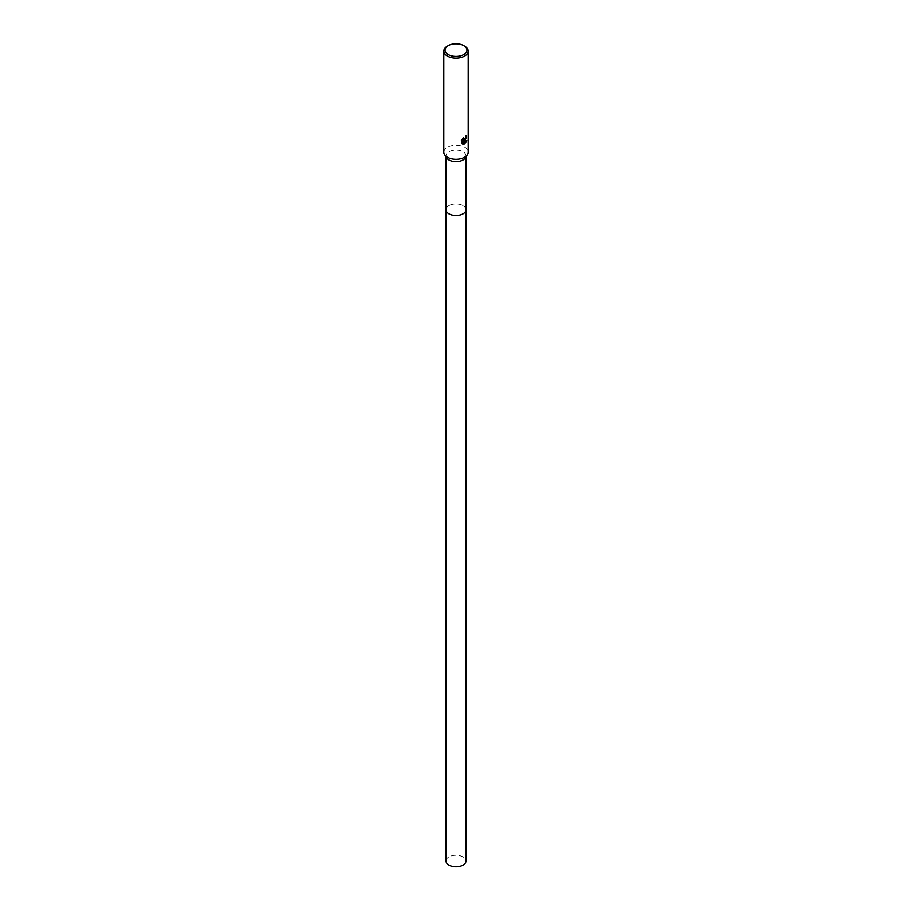 <?xml version="1.0" encoding="UTF-8"?>
<svg xmlns="http://www.w3.org/2000/svg" width="912" height="912" viewBox="0 0 912 912"><rect width="100%" height="100%" fill="white"/><g stroke="black" fill="none" stroke-linecap="round" stroke-linejoin="round"><path stroke-width="0.68" stroke-dasharray="4.56 3.42" d="M446.629 157.867A10.021 5.78 180 0 1 445.979 155.827A10.021 5.78 180 0 1 448.921 151.734A10.021 5.78 180 0 1 459.83 150.48A10.021 5.78 180 0 1 466.021 155.827A10.021 5.78 180 0 1 465.371 157.867M466.021 209.6A10.021 5.78 180 0 0 463.079 205.599A10.021 5.78 180 0 0 452.17 204.345A10.021 5.78 180 0 0 445.979 209.68A10.021 5.78 180 0 1 448.921 205.599A10.021 5.78 180 0 1 459.83 204.345A10.021 5.78 180 0 1 466.021 209.68M443.779 152.236A12.221 7.057 180 0 1 447.359 147.242A12.221 7.057 180 0 1 460.674 145.715A12.221 7.057 180 0 1 468.221 152.236M466.203 136.857L466.214 136.583A11.97 6.908 180 0 1 465.473 137.21L463.182 139.73M466.579 140.881L463.296 140.938M462.623 140.961L464.06 144.233M461.677 139.661L461.677 143.606M461.495 143.492L462.122 143.959M463.239 137.564L461.141 140.243M447.359 46.102A12.221 7.057 180 0 1 464.641 46.102M445.979 861.053A10.021 5.78 180 0 1 452.17 855.718A10.021 5.78 180 0 1 463.079 856.972A10.021 5.78 180 0 1 466.021 861.053M445.979 156.875L445.979 155.827M466.021 156.875L466.021 155.827"/><path stroke-width="1.37" d="M463.775 45.6L464.641 46.102A12.221 7.057 180 0 1 468.221 51.083L468.221 152.236A12.221 7.057 180 0 1 467.423 154.721L465.371 157.867A10.021 5.78 180 0 1 463.079 159.908A10.021 5.78 180 0 1 446.629 157.867L444.577 154.721A12.221 7.057 180 0 1 443.779 152.236L443.779 51.083A12.221 7.057 180 0 1 447.359 46.102L448.225 45.6A10.99 6.35 180 0 1 463.775 45.6A10.99 6.35 180 0 1 463.775 54.572A10.99 6.35 180 0 1 448.225 54.572A10.99 6.35 180 0 1 448.225 45.6L447.359 46.102M466.021 209.6A10.021 5.78 180 0 1 466.021 209.68A10.021 5.78 180 0 1 463.079 213.773A10.021 5.78 180 0 1 452.17 215.027A10.021 5.78 180 0 1 445.979 209.68L445.979 156.875M467.423 154.721A12.221 7.057 180 0 1 464.641 157.217A12.221 7.057 180 0 1 444.577 154.721M462.965 138.077L463.262 139.787L464.641 139.536L465.656 137.313A12.221 7.057 0 0 0 466.397 136.686L464.641 140.596L463.467 141.029L466.819 140.824L464.641 143.982L464.06 144.233L462.794 141.064L462.794 144.256L461.677 143.606L461.677 139.661M468.221 51.083A12.221 7.057 180 0 1 464.641 56.077A12.221 7.057 180 0 1 451.326 57.604A12.221 7.057 180 0 1 443.779 51.083M461.324 140.345L463.41 137.666M463.239 144.233L466.693 140.516M462.122 143.959L462.794 141.064M463.228 140.938C465.519 139.981 466.477 138.248 466.078 135.728M463.182 139.73L462.658 138.396M466.021 209.68L466.021 861.053A10.021 5.78 180 0 1 459.83 866.4A10.021 5.78 180 0 1 448.921 865.146A10.021 5.78 180 0 1 445.979 861.053L445.979 209.68A10.021 5.78 180 0 0 448.921 213.773A10.021 5.78 180 0 0 459.83 215.027A10.021 5.78 180 0 0 466.021 209.68L466.021 156.875"/></g></svg>
